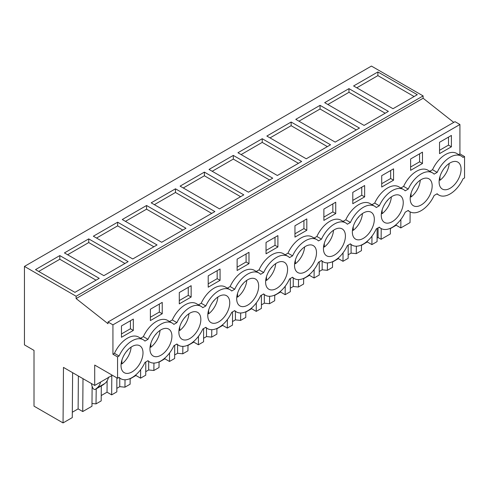 <?xml version="1.0" encoding="UTF-8"?>
<svg xmlns="http://www.w3.org/2000/svg" width="489" height="489" viewBox="0 0 489 489"><rect width="100%" height="100%" fill="white"/><g stroke="black" fill="none" stroke-linecap="round" stroke-linejoin="round"><path stroke-width="0.73" d="M464.55 156.559L464.55 177.929L463.028 178.809A22.494 12.983 -60 0 1 450.094 193.956A22.494 12.983 -60 0 1 438.847 195.074A22.494 12.983 -60 0 1 437.16 193.748L434.11 195.502A22.494 12.983 -60 0 1 421.176 210.649A22.494 12.983 -60 0 1 409.929 211.768A22.494 12.983 -60 0 1 408.242 210.441L405.198 212.202A22.494 12.983 -60 0 1 392.257 227.348A22.494 12.983 -60 0 1 381.017 228.461A22.494 12.983 -60 0 1 379.323 227.134L376.279 228.895A22.494 12.983 -60 0 1 363.345 244.042A22.494 12.983 -60 0 1 352.098 245.154A22.494 12.983 -60 0 1 350.411 243.828L347.361 245.588A22.494 12.983 -60 0 1 334.427 260.735A22.494 12.983 -60 0 1 323.18 261.847A22.494 12.983 -60 0 1 321.493 260.521L318.449 262.281A22.494 12.983 -60 0 1 305.515 277.428A22.494 12.983 -60 0 1 294.268 278.547A22.494 12.983 -60 0 1 292.575 277.22L289.531 278.974A22.494 12.983 -60 0 1 276.597 294.121A22.494 12.983 -60 0 1 265.35 295.24A22.494 12.983 -60 0 1 263.663 293.913L260.613 295.674A22.494 12.983 -60 0 1 247.678 310.821A22.494 12.983 -60 0 1 236.438 311.933A22.494 12.983 -60 0 1 234.744 310.607L231.7 312.367A22.494 12.983 -60 0 1 218.766 327.514A22.494 12.983 -60 0 1 207.519 328.626A22.494 12.983 -60 0 1 205.832 327.3L202.782 329.06A22.494 12.983 -60 0 1 189.848 344.207A22.494 12.983 -60 0 1 178.601 345.32A22.494 12.983 -60 0 1 176.914 343.993L173.87 345.754A22.494 12.983 -60 0 1 160.936 360.9A22.494 12.983 -60 0 1 149.689 362.019A22.494 12.983 -60 0 1 147.996 360.693L144.952 362.447A22.494 12.983 -60 0 1 132.018 377.594A22.494 12.983 -60 0 1 120.771 378.712A22.494 12.983 -60 0 1 119.084 377.386L117.562 378.266L117.562 356.897L119.084 356.016A22.494 12.983 -60 0 1 132.018 340.87A22.494 12.983 -60 0 1 143.265 339.757A22.494 12.983 -60 0 1 144.952 341.077L147.996 339.323A22.494 12.983 -60 0 1 160.936 324.176A22.494 12.983 -60 0 1 172.177 323.058A22.494 12.983 -60 0 1 173.87 324.384L176.914 322.624A22.494 12.983 -60 0 1 189.848 307.477A22.494 12.983 -60 0 1 201.095 306.365A22.494 12.983 -60 0 1 202.782 307.691L205.832 305.931A22.494 12.983 -60 0 1 218.766 290.784A22.494 12.983 -60 0 1 230.013 289.671A22.494 12.983 -60 0 1 231.7 290.998L234.744 289.237A22.494 12.983 -60 0 1 247.678 274.091A22.494 12.983 -60 0 1 258.925 272.978A22.494 12.983 -60 0 1 260.613 274.305L263.663 272.544A22.494 12.983 -60 0 1 276.597 257.397A22.494 12.983 -60 0 1 287.844 256.285A22.494 12.983 -60 0 1 289.531 257.605L292.575 255.851A22.494 12.983 -60 0 1 305.515 240.704A22.494 12.983 -60 0 1 316.756 239.586A22.494 12.983 -60 0 1 318.449 240.912L321.493 239.152A22.494 12.983 -60 0 1 334.427 224.005A22.494 12.983 -60 0 1 345.674 222.892A22.494 12.983 -60 0 1 347.361 224.219L350.411 222.458A22.494 12.983 -60 0 1 363.345 207.312A22.494 12.983 -60 0 1 374.592 206.199A22.494 12.983 -60 0 1 376.279 207.525L379.323 205.765A22.494 12.983 -60 0 1 392.257 190.618A22.494 12.983 -60 0 1 403.504 189.506A22.494 12.983 -60 0 1 405.198 190.832L408.242 189.072A22.494 12.983 -60 0 1 421.176 173.925A22.494 12.983 -60 0 1 432.423 172.813A22.494 12.983 -60 0 1 434.11 174.133L437.16 172.379A22.494 12.983 -60 0 1 450.094 157.232A22.494 12.983 -60 0 1 461.335 156.113A22.494 12.983 -60 0 1 463.028 157.44L464.55 156.559L459.923 153.888L458.706 154.597M400.882 219.433L400.821 227.917L410.045 222.587L410.124 211.871M24.45 266.413L371.438 66.076L423.119 95.911L76.125 296.248L24.45 266.413L24.45 344.873L34.004 350.393L34.004 406.151L63.05 422.924L63.472 367.404L94.713 385.442L94.713 365.075L117.562 378.266M453.749 122.397L423.119 98.246L423.119 95.911M423.119 98.246L76.125 298.577L108.014 323.724L108.014 322L455.008 121.669L459.923 124.506L459.923 153.888M140.673 362.043A15.538 8.973 -60 0 1 124.249 372.691A15.538 8.973 -60 0 1 123.356 356.42A15.538 8.973 -60 0 1 139.787 345.772A15.538 8.973 -60 0 1 140.673 362.043M372.001 228.491A15.538 8.973 -60 0 1 355.576 239.133A15.538 8.973 -60 0 1 354.684 222.862A15.538 8.973 -60 0 1 371.114 212.22A15.538 8.973 -60 0 1 372.001 228.491M412.52 189.475A15.538 8.973 -60 0 1 428.945 178.827A15.538 8.973 -60 0 1 429.837 195.099A15.538 8.973 -60 0 1 413.407 205.747A15.538 8.973 -60 0 1 412.52 189.475M400.919 211.792A15.538 8.973 -60 0 1 384.488 222.44A15.538 8.973 -60 0 1 383.602 206.169A15.538 8.973 -60 0 1 400.033 195.527A15.538 8.973 -60 0 1 400.919 211.792M152.275 339.727A15.538 8.973 -60 0 1 168.705 329.079A15.538 8.973 -60 0 1 169.591 345.35A15.538 8.973 -60 0 1 153.161 355.998A15.538 8.973 -60 0 1 152.275 339.727M285.258 278.571A15.538 8.973 -60 0 1 268.828 289.219A15.538 8.973 -60 0 1 267.935 272.948A15.538 8.973 -60 0 1 284.366 262.3A15.538 8.973 -60 0 1 285.258 278.571M256.34 295.264A15.538 8.973 -60 0 1 239.91 305.912A15.538 8.973 -60 0 1 239.023 289.641A15.538 8.973 -60 0 1 255.447 278.999A15.538 8.973 -60 0 1 256.34 295.264M296.854 256.254A15.538 8.973 -60 0 1 313.284 245.606A15.538 8.973 -60 0 1 314.17 261.878A15.538 8.973 -60 0 1 297.74 272.526A15.538 8.973 -60 0 1 296.854 256.254M441.433 172.782A15.538 8.973 -60 0 1 457.863 162.134A15.538 8.973 -60 0 1 458.749 178.406A15.538 8.973 -60 0 1 442.325 189.054A15.538 8.973 -60 0 1 441.433 172.782M227.422 311.964A15.538 8.973 -60 0 1 210.997 322.606A15.538 8.973 -60 0 1 210.105 306.334A15.538 8.973 -60 0 1 226.535 295.692A15.538 8.973 -60 0 1 227.422 311.964M325.772 239.561A15.538 8.973 -60 0 1 342.196 228.913A15.538 8.973 -60 0 1 343.089 245.185A15.538 8.973 -60 0 1 326.658 255.826A15.538 8.973 -60 0 1 325.772 239.561M181.193 323.033A15.538 8.973 -60 0 1 197.617 312.385A15.538 8.973 -60 0 1 198.51 328.657A15.538 8.973 -60 0 1 182.079 339.299A15.538 8.973 -60 0 1 181.193 323.033M111.834 374.959L111.834 375.558L94.713 385.442M92.121 386.267L91.969 406.231L82.745 411.555L78.118 408.883L72.317 412.233M72.616 372.685L72.274 417.6L63.05 422.924M400.821 227.917L396.194 225.246L390.393 228.595M390.393 228.296L390.35 233.956L381.127 239.286L381.206 228.571M377.08 238.1L378.076 237.526L381.127 239.286M377.105 228.418L377.074 241.627L371.903 244.61L367.276 241.939L361.475 245.289M361.481 244.989L361.438 250.655L356.267 253.638L351.084 253.113L348.162 254.793M348.186 245.111L348.156 258.32L342.985 261.303L338.364 258.632L332.563 261.982M332.563 261.688L332.52 267.349L327.349 270.331L322.165 269.806L319.25 271.487M319.268 261.804L319.244 275.014L314.072 277.996L309.445 275.325L303.645 278.675M303.645 278.382L303.602 284.042L298.437 287.025L293.253 286.499L290.332 288.186M290.356 278.504L290.325 291.707L285.154 294.696L280.527 292.019L274.726 295.368M274.732 295.075L274.69 300.735L269.518 303.718L264.335 303.192L261.419 304.879M261.438 295.197L261.407 308.4L256.242 311.389L251.615 308.718L245.814 312.068M245.814 311.768L245.771 317.428L240.6 320.417L235.423 319.885L232.501 321.573M232.526 311.89L232.495 325.099L227.324 328.082L222.697 325.411L216.896 328.761M216.902 328.461L216.859 334.128L211.688 337.11L206.505 336.585L203.583 338.266M203.607 328.584L203.577 341.793L198.406 344.776L193.778 342.104L187.984 345.454M187.984 345.161L187.941 350.821L182.77 353.804L177.586 353.278L174.671 354.959M174.689 345.277L174.659 358.486L169.494 361.469L164.866 358.798L159.066 362.147M159.066 361.854L159.023 367.514L153.858 370.497L148.674 369.971L145.753 371.658M145.777 361.976L145.746 375.179L140.575 378.162L135.948 375.491L130.147 378.841M130.153 378.547L130.111 384.207L124.939 387.19L119.756 386.665L116.84 388.352M116.859 377.863L116.828 391.872L111.663 394.861L107.036 392.19L101.235 395.54M101.309 385.907L101.192 400.901L96.021 403.89L91.987 403.474M377.887 71.944L353.596 85.966L393.003 108.717L417.294 94.695L377.887 71.944L377.887 75.618L414.11 96.535M204.39 172.11L180.099 186.138L219.506 208.889L243.797 194.86L204.39 172.11L204.39 175.783L183.283 187.972M233.308 155.416L272.715 178.167L248.424 192.189L209.017 169.438L233.308 155.416L233.308 159.09L212.195 171.278M146.559 205.502L122.268 219.524L161.676 242.275L185.967 228.253L146.559 205.502L146.559 209.176L125.447 221.358M175.472 188.809L214.879 211.56L190.594 225.582L151.187 202.831L175.472 188.809L175.472 192.477L154.365 204.665M320.057 105.337L295.766 119.359L335.173 142.11L359.458 128.087L320.057 105.337L320.057 109.004L298.944 121.193M348.969 88.637L324.678 102.666L364.085 125.416L388.376 111.388L348.969 88.637L348.969 92.311L327.862 104.499M262.22 138.723L301.627 161.474L277.342 175.496L237.935 152.745L262.22 138.723L262.22 142.397L241.114 154.585M291.138 122.03L266.847 136.052L306.255 158.803L330.546 144.781L291.138 122.03L291.138 125.704L270.032 137.886M88.729 238.889L64.438 252.911L103.845 275.662L128.136 261.639L88.729 238.889L88.729 242.562L67.616 254.751M117.641 222.195L157.048 244.946L132.757 258.968L93.35 236.218L117.641 222.195L117.641 225.869L96.535 238.057M59.811 255.582L99.218 278.333L74.927 292.361L35.52 269.61L59.811 255.582L59.811 259.256L38.704 271.444M76.125 298.577L76.125 296.248M108.014 322L112.935 324.843L112.935 354.225L117.562 356.897M459.923 124.506L112.935 324.843M172.177 323.058L167.55 320.387A22.494 12.983 -60 0 0 143.369 336.652L140.63 338.235M201.095 306.365L196.468 303.693A22.494 12.983 -60 0 0 172.287 319.953L169.542 321.542M230.013 289.671L225.386 287A22.494 12.983 -60 0 0 201.205 303.259L198.461 304.843M258.925 272.978L254.298 270.307A22.494 12.983 -60 0 0 230.117 286.566L227.379 288.149M287.844 256.285L283.217 253.614A22.494 12.983 -60 0 0 259.036 269.873L256.291 271.456M316.756 239.586L312.129 236.914A22.494 12.983 -60 0 0 287.954 253.18L285.209 254.763M345.674 222.892L341.047 220.221A22.494 12.983 -60 0 0 316.866 236.48L314.121 238.07M374.592 206.199L369.965 203.528A22.494 12.983 -60 0 0 345.784 219.787L343.04 221.37M403.504 189.506L398.877 186.835A22.494 12.983 -60 0 0 374.696 203.094L371.958 204.677M432.423 172.813L427.796 170.141A22.494 12.983 -60 0 0 403.614 186.401L400.87 187.984M461.335 156.113L456.714 153.442A22.494 12.983 -60 0 0 432.533 169.707L429.788 171.291M143.265 339.757L138.638 337.086A22.494 12.983 -60 0 0 114.457 353.345L112.935 354.225M451.396 146.798L451.396 135.441L439.538 142.287L439.538 153.638L451.396 146.798L448.505 145.123L448.505 137.109M393.559 180.184L393.559 168.833L381.707 175.679L381.707 187.03L393.559 180.184L390.668 178.516L390.668 170.502M179.292 292.538L191.15 285.692L191.15 297.043L179.292 303.889L179.292 292.538M323.877 209.066L323.877 220.417L335.729 213.571L335.729 202.22L323.877 209.066M248.98 263.657L248.98 252.306L237.128 259.146L237.128 270.503L248.98 263.657L246.089 261.988L246.089 253.974M220.068 280.35L220.068 268.999L208.21 275.845L208.21 287.196L220.068 280.35L217.177 278.681L217.177 270.668M294.959 225.759L294.959 237.11L306.811 230.27L306.811 218.913L294.959 225.759M277.899 246.963L266.04 253.809L266.04 242.452L277.899 235.612L277.899 246.963L275.007 245.295L266.04 250.466M364.647 196.878L364.647 185.527L352.789 192.373L352.789 203.724L364.647 196.878L361.756 195.209L361.756 187.195M410.619 158.98L422.478 152.14L422.478 163.491L410.619 170.337L410.619 158.98M162.232 313.742L162.232 302.385L150.38 309.231L150.38 320.582L162.232 313.742L159.341 312.068L159.341 304.054M133.32 330.436L121.461 337.282L121.461 325.925L133.32 319.079L133.32 330.436L130.429 328.767L121.461 333.938M432.533 169.707L437.16 172.379M403.614 186.401L408.242 189.072M374.696 203.094L379.323 205.765M345.784 219.787L350.411 222.458M316.866 236.48L321.493 239.152M287.954 253.18L292.575 255.851M259.036 269.873L263.663 272.544M230.117 286.566L234.744 289.237M201.205 303.259L205.832 305.931M172.287 319.953L176.914 322.624M143.369 336.652L147.996 339.323M114.457 353.345L119.084 356.016M96.217 388.847L96.021 403.89M111.663 394.861L111.804 375.576M119.756 378.125L119.756 386.665M125.037 379.764L124.939 387.19M140.575 378.162L140.643 369.684M148.674 361.432L148.674 369.971M153.949 363.07L153.858 370.497M169.494 361.469L169.555 352.991M177.586 344.733L177.586 353.278M182.868 346.377L182.77 353.804M198.406 344.776L198.473 336.298M206.505 328.04L206.505 336.585M211.78 329.678L211.688 337.11M227.324 328.082L227.391 319.598M235.423 311.346L235.423 319.885M240.698 312.984L240.6 320.417M256.242 311.389L256.303 302.905M264.335 294.653L264.335 303.192M269.616 296.291L269.518 303.718M285.154 294.696L285.221 286.212M293.253 277.96L293.253 286.499M298.528 279.598L298.437 287.025M314.072 277.996L314.134 269.518M322.165 261.26L322.165 269.806M327.447 262.905L327.349 270.331M342.985 261.303L343.052 252.825M351.084 244.567L351.084 253.113M356.365 246.205L356.267 253.638M371.903 244.61L371.97 236.126M378.076 227.856L378.076 237.526M108.558 377.129C107.916 379.898 106.706 382.001 104.909 383.437L102.99 384.929M91.467 383.565A4.089 2.359 -120 0 0 91.736 385.094L92.433 387.227A2.451 1.418 -120 0 0 95.233 389.415A2.451 1.418 -120 0 0 95.337 389.348L97.048 387.979A24.536 14.169 -120 0 0 100.6 382.043M82.745 411.555L82.996 378.675M396.194 225.246L396.2 224.5M78.118 408.883L78.368 376.004M367.276 241.939L367.282 241.193M338.364 258.632L338.364 257.892M309.445 275.325L309.451 274.586M280.527 292.019L280.533 291.279M251.615 308.718L251.621 307.972M222.697 325.411L222.703 324.665M193.778 342.104L193.785 341.365M164.866 358.798L164.872 358.058M135.948 375.491L135.954 374.751M107.036 392.19L107.122 380.864M356.774 87.806L377.887 75.618M240.619 196.7L204.39 175.783M269.531 180.007L233.308 159.09M182.782 230.087L146.559 209.176M211.7 213.393L175.472 192.477M356.279 129.921L320.057 109.004M385.198 113.228L348.969 92.311M298.449 163.314L262.22 142.397M327.361 146.614L291.138 125.704M124.952 263.479L88.729 242.562M153.87 246.78L117.641 225.869M96.04 280.173L59.811 259.256M448.505 145.123L439.538 150.3M390.668 178.516L381.707 183.693M191.15 297.043L188.259 295.374L188.259 287.361M188.259 295.374L179.292 300.552M335.729 213.571L332.838 211.902L332.838 203.889M332.838 211.902L323.877 217.079M246.089 261.988L237.128 267.159M217.177 278.681L208.21 283.858M306.811 230.27L303.92 228.595L303.92 220.582M303.92 228.595L294.959 233.773M275.007 245.295L275.007 237.281M361.756 195.209L352.789 200.386M422.478 163.491L419.586 161.822L419.586 153.809M419.586 161.822L410.619 166.993M159.341 312.068L150.38 317.245M130.429 328.767L130.429 320.753M449.189 163.473A15.538 8.973 -60 0 1 446.897 171.56A15.538 8.973 -60 0 1 439.972 180.276L439.244 179.854M445.296 166.951A10.361 5.984 -60 0 1 445.21 167.317L444.758 167.58M439.972 176.492L439.972 180.276M420.271 180.166A15.538 8.973 -60 0 1 417.979 188.253A15.538 8.973 -60 0 1 411.053 196.969L410.326 196.547M416.377 183.644A10.361 5.984 -60 0 1 416.292 184.011L415.846 184.274M411.053 193.192L411.053 196.969M391.353 196.859A15.538 8.973 -60 0 1 389.061 204.952A15.538 8.973 -60 0 1 382.141 213.662L381.408 213.241M387.459 200.337A10.361 5.984 -60 0 1 387.38 200.71L386.927 200.967M382.141 209.885L382.141 213.662M362.441 213.552A15.538 8.973 -60 0 1 360.149 221.645A15.538 8.973 -60 0 1 353.223 230.362L352.496 229.94M358.547 217.03A10.361 5.984 -60 0 1 358.461 217.403L358.009 217.66M353.223 226.578L353.223 230.362M333.522 230.246A15.538 8.973 -60 0 1 331.23 238.339A15.538 8.973 -60 0 1 324.311 247.055L323.577 246.633M329.629 233.73A10.361 5.984 -60 0 1 329.543 234.097L329.097 234.359M324.311 243.271L324.311 247.055M304.61 246.945A15.538 8.973 -60 0 1 302.318 255.032A15.538 8.973 -60 0 1 295.393 263.748L294.665 263.327M300.717 250.423A10.361 5.984 -60 0 1 300.631 250.79L300.179 251.053M295.393 259.965L295.393 263.748M275.692 263.638A15.538 8.973 -60 0 1 273.4 271.725A15.538 8.973 -60 0 1 266.474 280.441L265.747 280.02M271.798 267.116A10.361 5.984 -60 0 1 271.713 267.483L271.267 267.746M266.474 276.664L266.474 280.441M246.774 280.331A15.538 8.973 -60 0 1 244.482 288.424A15.538 8.973 -60 0 1 237.562 297.135L236.829 296.713M242.88 283.809A10.361 5.984 -60 0 1 242.801 284.182L242.348 284.439M237.562 293.357L237.562 297.135M217.862 297.025A15.538 8.973 -60 0 1 215.57 305.118A15.538 8.973 -60 0 1 208.644 313.834L207.917 313.412M213.968 300.503A10.361 5.984 -60 0 1 213.882 300.876L213.43 301.132M208.644 310.05L208.644 313.834M188.943 313.718A15.538 8.973 -60 0 1 186.651 321.811A15.538 8.973 -60 0 1 179.726 330.527L178.998 330.106M185.05 317.202A10.361 5.984 -60 0 1 184.964 317.569L184.518 317.832M179.726 326.744L179.726 330.527M160.025 330.417A15.538 8.973 -60 0 1 157.739 338.504A15.538 8.973 -60 0 1 150.814 347.221L150.08 346.799M156.132 333.895A10.361 5.984 -60 0 1 156.052 334.262L155.6 334.525M150.814 343.437L150.814 347.221M131.113 347.111A15.538 8.973 -60 0 1 128.821 355.197A15.538 8.973 -60 0 1 121.895 363.914L121.168 363.492M127.219 350.589A10.361 5.984 -60 0 1 127.134 350.955L126.682 351.218M121.895 360.136L121.895 363.914M97.048 387.979L104.909 383.437M95.337 389.348L103.203 384.806M118.778 377.557L120.771 378.712M147.696 360.864L149.689 362.019M176.608 344.17L178.601 345.32M205.527 327.477L207.519 328.626M234.445 310.784L236.438 311.933M263.357 294.091L265.35 295.24M292.275 277.391L294.268 278.547M321.187 260.698L323.18 261.847M350.106 244.005L352.098 245.154M379.024 227.312L381.017 228.461M407.936 210.618L409.929 211.768M436.854 193.919L438.847 195.074M95.233 389.415L103.1 384.874"/></g></svg>
